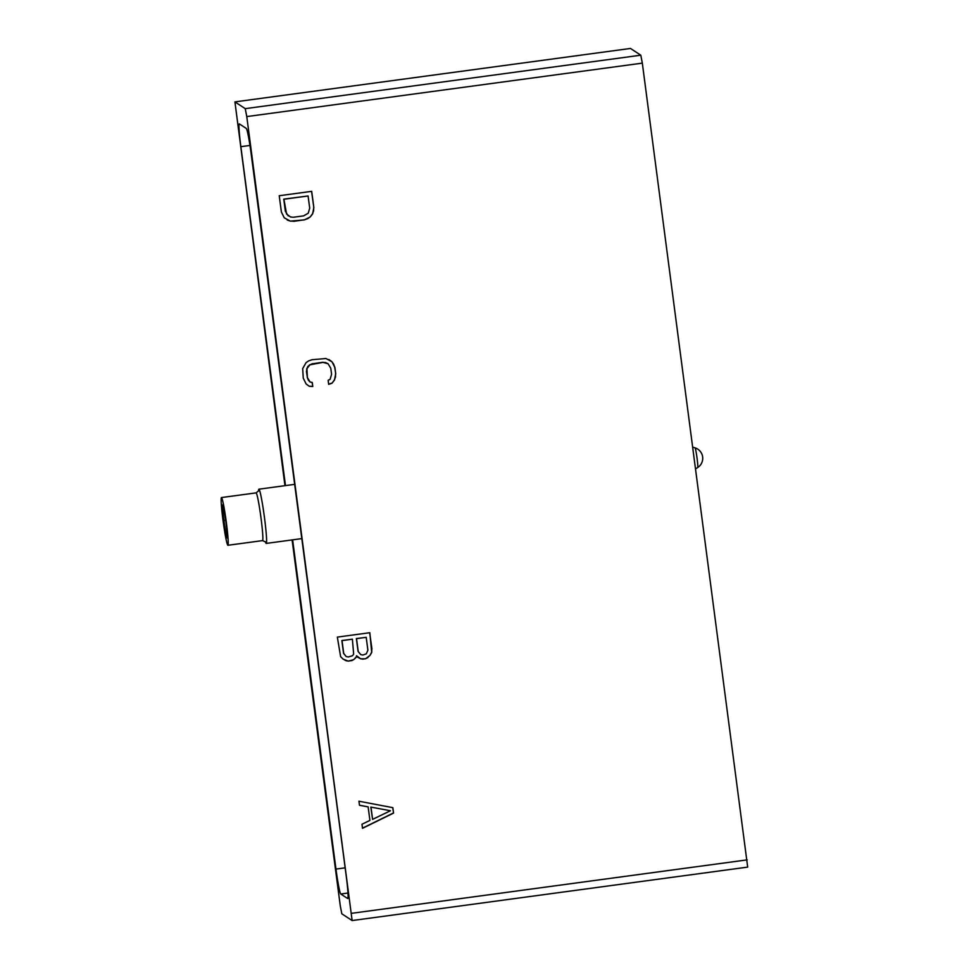 <?xml version="1.0" encoding="UTF-8"?>
<svg xmlns="http://www.w3.org/2000/svg" width="969" height="969" viewBox="0 0 969 969"><rect width="100%" height="100%" fill="white"/><g stroke="black" fill="none" stroke-linecap="round" stroke-linejoin="round"><path stroke-width="1.45" d="M642.326 63.13L640.8 55.197L630.48 48.45L234.922 101.89L245.242 108.649L246.78 116.583L642.326 63.13L747.68 867.11L352.135 920.55L246.78 116.583M640.8 55.197L245.242 108.649M747.22 859.866L351.674 913.307M393.559 813.088L392.845 807.661L358.942 801.218L359.487 805.287L368.135 806.874L369.916 820.416L361.982 824.244L362.515 828.313L393.559 813.088L392.711 807.637M356.689 655.856L360.589 658.775L365.519 658.799L369.988 655.432L371.708 652.452L369.819 632.709L337.345 637.105L340.616 656.643L343.05 659.077L348.234 661.137L353.673 659.707L356.18 657.297L356.531 655.759L356.18 657.297M312.781 386.498L312.248 382.428L310.092 382.028L307.391 377.571L306.919 368.68L309.935 364.828L322.968 362.37L328.079 363.75L330.768 368.208L331.58 374.3L330.126 379.327L328.14 380.284L328.673 384.342L332.04 383.203L334.45 380.114L335.722 373.743L334.923 367.651L332.04 361.837L325.984 358.518L312.079 359.705L308.711 360.856L306.119 362.576L302.691 368.559L303.249 378.128L306.119 383.942L309.244 386.28L312.781 386.498L312.115 382.404M313.847 207.596L311.703 191.341L279.229 195.726L281.373 211.981L284.244 217.795L290.312 221.114L304.218 219.927L310.165 217.056L312.575 213.967L313.847 207.596L311.57 191.365M292.105 539.927L340.289 905.87L341.815 913.803L352.135 920.55M234.922 101.89L284.959 485.663M292.626 539.854L335.964 869.084A24.08 1.514 -97.7 0 0 340.773 894.012L347.665 898.517A24.08 1.514 -97.7 0 0 347.75 898.542A24.08 1.514 -97.7 0 0 346.199 875.77L251.092 153.368A24.08 1.514 -97.7 0 0 246.283 128.441L239.391 123.923A24.08 1.514 -97.7 0 0 239.307 123.899A24.08 1.514 -97.7 0 0 240.857 146.67L285.48 485.602M362.491 828.144L393.414 812.991M368.135 806.874L359.475 805.215M370.836 807.08L390.446 810.75L372.593 819.362L370.836 807.08L390.446 810.75M372.593 819.362L370.982 807.177M353.673 659.707L356.023 657.2M351.699 660.664L353.528 659.61M348.234 661.137L351.541 660.567M346.078 660.737L348.089 661.028M343.014 659.041L345.921 660.64M371.951 648.964L369.673 632.733M371.708 652.452L371.805 648.867M369.988 655.432L371.563 652.343M367.493 657.842L369.843 655.335M365.519 658.799L367.348 657.745M362.745 659.174L365.361 658.702M360.589 658.775L362.6 659.077M357.537 657.091L360.432 658.678M360.747 654.62L358.07 651.41L356.374 638.547L366.209 637.336L367.893 650.199L366.27 653.869L362.903 655.02L360.747 654.62L358.227 651.507L356.531 638.644L366.209 637.336M346.236 656.582L343.559 653.372L341.863 640.509L352.389 639.201L353.661 654.196L352.45 655.734L348.392 656.97L346.236 656.582L343.716 653.469L342.021 640.606L352.389 639.201M309.111 386.183L312.636 386.389M332.04 361.837L328.891 359.487M333.784 364.356L331.895 361.74M334.923 367.651L333.627 364.259M335.722 373.743L334.765 367.554M335.48 377.22L335.565 373.646M334.45 380.114L335.322 377.123M332.04 383.203L334.305 380.018M328.661 384.196L331.895 383.106M328.079 363.75L325.826 362.672M322.968 362.37L325.669 362.576M312.612 363.775L322.822 362.273M309.935 364.828L312.454 363.678M308.033 366.452L309.777 364.719M306.919 368.68L307.888 366.355M306.592 371.478L306.773 368.571M307.391 377.571L306.434 371.381M308.445 380.187L307.246 377.474M310.092 382.028L308.287 380.09M313.605 211.072L313.702 207.499M312.575 213.967L313.447 210.976M310.165 217.056L312.43 213.87M307.585 218.776L310.019 216.959M304.218 219.927L307.427 218.679M293.849 221.332L304.072 219.83M290.312 221.114L293.704 221.223M287.248 220.048L290.155 221.017M288.217 215.881L285.37 211.327L283.76 199.13L308.094 195.968L309.705 208.153L308.251 213.18L303.685 215.857L293.316 217.262L290.47 216.959L286.57 214.04L283.917 199.239L308.094 195.968M265.397 541.732A27.362 1.72 -97.7 0 0 266.233 543.415A27.362 1.72 -97.7 0 0 264.464 517.543A27.362 1.72 -97.7 0 0 258.905 489.188A27.362 1.72 -97.7 0 0 258.541 491.041M226.346 522.509A24.08 1.514 -97.7 0 0 221.465 497.557A24.08 1.514 -97.7 0 0 223.015 520.329A24.08 1.514 -97.7 0 0 227.909 545.281A24.08 1.514 -97.7 0 0 226.346 522.509M225.995 522.279L223.197 505.6L221.889 504.74L226.165 537.25L227.485 538.11L225.995 522.279M226.165 537.25L227.388 537.08M223.367 520.559L225.656 520.256M340.773 894.012L347.98 893.03M335.964 869.084L345.158 867.836M240.857 146.67L249.966 145.447M697.704 467.518A10.95 10.95 0 0 0 695.052 447.86A9.92 0.618 -97.7 0 1 697.05 458.143A9.92 0.618 82.3 0 1 697.704 467.518L695.73 468.79M265.554 541.986L262.551 540.605A24.08 1.514 -97.7 0 0 260.988 517.834A24.08 1.514 -97.7 0 0 256.095 492.882L258.638 490.762M695.052 447.86L692.883 447.181M266.233 543.415L301.807 538.607M258.905 489.188L294.673 484.355M256.095 492.882L221.465 497.557M262.551 540.605L227.909 545.281"/></g></svg>
